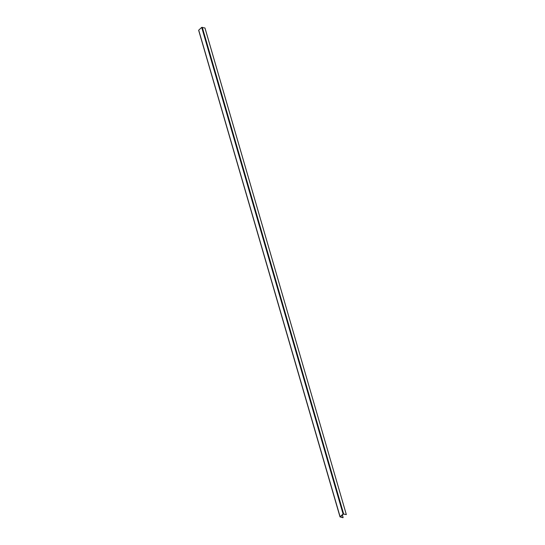 <?xml version="1.0" encoding="UTF-8"?>
<svg xmlns="http://www.w3.org/2000/svg" width="545" height="545" viewBox="0 0 545 545"><rect width="100%" height="100%" fill="white"/><g stroke="black" fill="none" stroke-linecap="round" stroke-linejoin="round"><path stroke-width="0.82" d="M346.307 514.562L343.071 513.969L340.019 516.898L342.982 517.716L340.407 516.789L343.377 514.058L346.341 514.589L204.968 28.054M340.1 516.701L198.796 30.438M198.741 30.125L201.704 27.393L204.947 27.986M343.091 517.525L342.355 514.991M343.623 513.826L202.263 27.25M343.071 513.969L201.704 27.393M340.019 516.898L198.659 30.322M343.125 517.552L342.383 514.977M346.341 514.589L204.981 28.013"/></g></svg>
